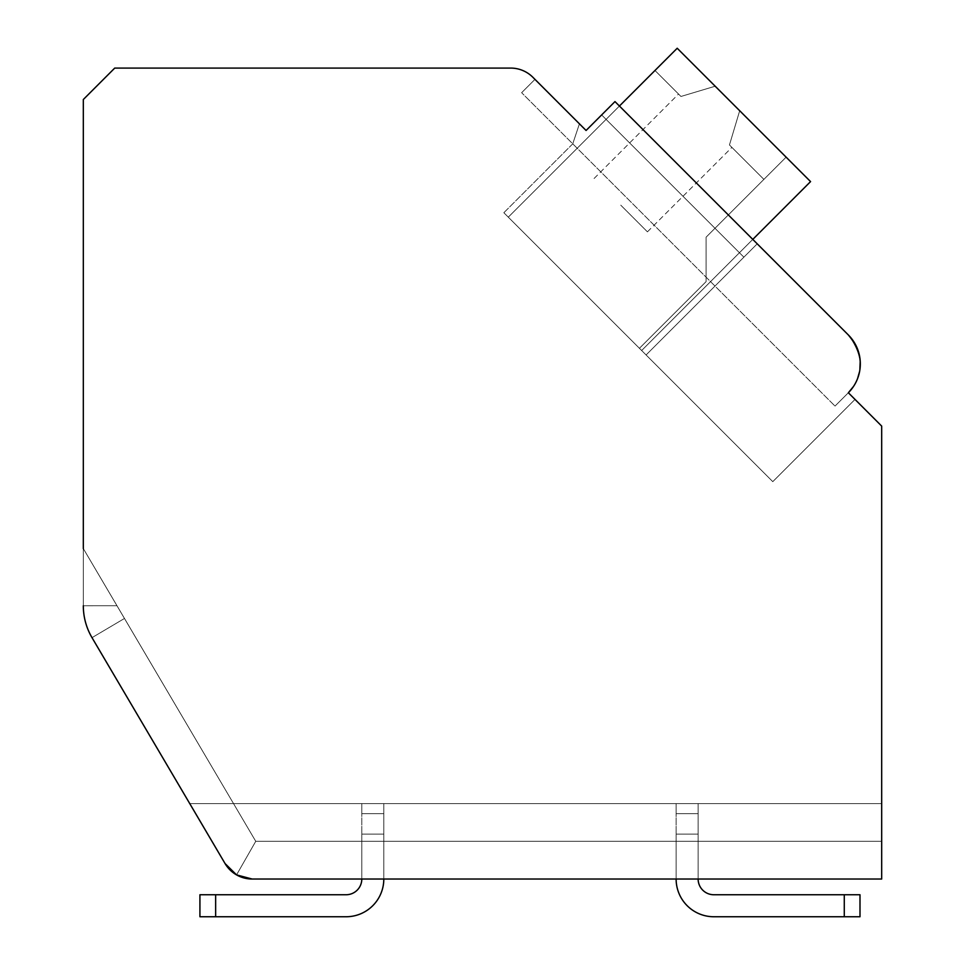 <?xml version="1.0" encoding="UTF-8"?>
<svg xmlns="http://www.w3.org/2000/svg" width="965" height="965" viewBox="0 0 965 965"><rect width="100%" height="100%" fill="white"/><g stroke="black" fill="none" stroke-linecap="round" stroke-linejoin="round"><path stroke-width="0.72" stroke-dasharray="4.83 3.62" d="M83.316 99.516L83.316 605.755A62.87 62.87 0 0 0 92.013 637.66L225.062 863.554A31.435 31.435 0 0 0 252.155 879.031L881.684 879.031L881.684 426.096L848.356 392.755A40.868 40.868 0 0 0 848.356 334.964L614.982 101.59L586.081 130.48L532.885 77.284A31.435 31.435 0 0 0 510.666 68.081L114.739 68.081L83.316 99.516M83.316 548.578L116.97 605.731L83.316 548.578L116.97 605.731L83.316 548.578L83.316 605.755A62.87 62.87 0 0 0 92.013 637.66A62.87 62.87 0 0 1 83.316 605.755A62.87 62.87 0 0 0 92.013 637.66A62.87 62.87 0 0 1 83.316 605.755A62.87 62.87 0 0 0 92.013 637.66A62.87 62.87 0 0 1 83.316 605.755A62.87 62.87 0 0 0 92.013 637.66A62.87 62.87 0 0 1 83.316 605.755A62.87 62.87 0 0 0 92.013 637.66A62.87 62.87 0 0 1 83.316 605.755L116.97 605.731L83.316 548.578L83.316 605.755L116.97 605.731L124.485 618.456L83.316 548.578L83.316 605.755L116.97 605.731L255.749 841.311L236.558 874.893L252.155 879.031L881.684 879.031L881.684 803.592L189.755 803.592L225.062 863.554A31.435 31.435 0 0 0 252.155 879.031L236.558 874.893L225.062 863.554L92.013 637.66L225.062 863.554L92.013 637.66L225.062 863.554L92.013 637.66L225.062 863.554L92.013 637.66L225.062 863.554L236.558 874.893L252.155 879.031L236.558 874.893L225.062 863.554A31.435 31.435 0 0 0 252.155 879.031L236.558 874.893L252.155 879.031L236.558 874.893L225.062 863.554L236.558 874.893L252.155 879.031L881.684 879.031L881.684 803.592L233.53 803.592L83.316 548.578L83.316 605.755L116.97 605.731L255.749 841.311L881.684 841.311L881.684 803.592L233.53 803.592L255.749 841.311L83.316 548.578L83.316 605.755L116.97 605.731L255.749 841.311L236.558 874.893L225.062 863.554A31.435 31.435 0 0 0 252.155 879.031L881.684 879.031L881.684 803.592L233.53 803.592L83.316 548.578L116.97 605.731L83.316 605.755M601.641 114.931L586.081 130.48L614.982 101.59L586.081 130.48L614.982 101.59L586.081 130.48L614.982 101.59L586.081 130.48L614.982 101.59L757.223 243.843L743.882 257.173L601.641 114.931L743.882 257.173L757.223 243.843L743.882 257.173L601.641 114.931L743.882 257.173L757.223 243.843L743.882 257.173L601.641 114.931L743.882 257.173L757.223 243.843L743.882 257.173L601.641 114.931L743.882 257.173L757.223 243.843L614.982 101.59L848.356 334.964L614.982 101.59L848.356 334.964L614.982 101.59L848.356 334.964L614.982 101.59L848.356 334.964L614.982 101.59L848.356 334.964L614.982 101.59L757.223 243.843L743.882 257.173L601.641 114.931L614.982 101.59L601.641 114.931L614.982 101.59L601.641 114.931L614.982 101.59L601.641 114.931L614.982 101.59L601.641 114.931L614.982 101.59L848.356 334.964L614.982 101.59L601.641 114.931L743.882 257.173L757.223 243.843L646.092 354.963L772.784 481.656L855.014 399.413L848.356 392.755A40.868 40.868 0 0 0 848.356 334.964C864.097 356.278 864.097 375.542 848.356 392.755A40.868 40.868 0 0 0 848.356 334.964C864.097 356.278 864.097 375.542 848.356 392.755A40.868 40.868 0 0 0 848.356 334.964A40.868 40.868 0 0 1 848.356 392.755C864.097 375.542 864.097 356.278 848.356 334.964A40.868 40.868 0 0 1 848.356 392.755A40.868 40.868 0 0 0 848.356 334.964C864.097 356.278 864.097 375.542 848.356 392.755A40.868 40.868 0 0 0 848.356 334.964C864.097 356.278 864.097 375.542 848.356 392.755L835.014 406.084L848.356 392.755L855.014 399.413L848.356 392.755A40.868 40.868 0 0 0 848.356 334.964L614.982 101.59L586.081 130.48L579.422 123.822L586.081 130.48L579.422 123.822L586.081 130.48L579.422 123.822L586.081 130.48L579.422 123.822L572.752 143.821L579.422 123.822L572.752 143.821L579.422 123.822L572.752 143.821L579.422 123.822L572.752 143.821L579.422 123.822L572.752 143.821L579.422 123.822L534.96 79.371L521.631 92.7L835.014 406.084L521.631 92.7L835.014 406.084L521.631 92.7L835.014 406.084L521.631 92.7L835.014 406.084L521.631 92.7L534.96 79.371L521.631 92.7L534.96 79.371L521.631 92.7L534.96 79.371L521.631 92.7L534.96 79.371L586.081 130.48L534.96 79.371M854.363 342.611L858.416 351.537M859.634 356.423L860.213 360.874M859.851 369.981L859.61 371.429M857.547 378.63L853.518 386.422M572.752 143.821L503.851 212.722L772.784 481.656L503.851 212.722L772.784 481.656L503.851 212.722L772.784 481.656L503.851 212.722L572.752 143.821M743.882 257.173L646.092 354.963L772.784 481.656L646.092 354.963L743.882 257.173M619.421 106.041L508.29 217.161L677.213 48.25L654.982 70.481L677.213 48.25L654.982 70.481L680.964 96.464L715.186 86.223L739.697 110.734L729.456 144.955L763.894 179.381L729.456 144.955L763.894 179.381L786.113 157.162L739.697 110.734L729.456 144.955L731.892 147.38L729.456 144.955L739.697 110.734L677.213 48.25L810.564 181.601L641.653 350.524L508.29 217.161L641.653 350.524L810.564 181.601L677.213 48.25L654.982 70.481L680.964 96.464L715.186 86.223L786.113 157.162L739.697 110.734L729.456 144.955L763.894 179.381L786.113 157.162L706.103 237.173L706.103 281.623L639.421 348.305L641.653 350.524L810.564 181.601L786.113 157.162L706.103 237.173L706.103 281.623L639.421 348.305L508.29 217.161L641.653 350.524L810.564 181.601L786.113 157.162L763.894 179.381L786.113 157.162L739.697 110.734L729.456 144.955L731.892 147.38L729.456 144.955L739.697 110.734L715.186 86.223L680.964 96.464L715.186 86.223L739.697 110.734L677.213 48.25L810.564 181.601L786.113 157.162L706.103 237.173L706.103 281.623L639.421 348.305L641.653 350.524L810.564 181.601L739.697 110.734L729.456 144.955L763.894 179.381L786.113 157.162L706.103 237.173L706.103 281.623L639.421 348.305L641.653 350.524L508.29 217.161L641.653 350.524L810.564 181.601L786.113 157.162L706.103 237.173L706.103 281.623L639.421 348.305L641.653 350.524L810.564 181.601L739.697 110.734L729.456 144.955L763.894 179.381L786.113 157.162L706.103 237.173L706.103 281.623L639.421 348.305L641.653 350.524L508.29 217.161L641.653 350.524L810.564 181.601L786.113 157.162L706.103 237.173L706.103 281.623L639.421 348.305L641.653 350.524L810.564 181.601L786.113 157.162L706.103 237.173L706.103 281.623L639.421 348.305L641.653 350.524L810.564 181.601L786.113 157.162L706.103 237.173L706.103 281.623L639.421 348.305L641.653 350.524L508.29 217.161L641.653 350.524L810.564 181.601L786.113 157.162L706.103 237.173L706.103 281.623L639.421 348.305L641.653 350.524L752.784 239.392M855.014 399.413L772.784 481.656L855.014 399.413L772.784 481.656L855.014 399.413L772.784 481.656L855.014 399.413L772.784 481.656L855.014 399.413L772.784 481.656L646.092 354.963L757.223 243.843M620.76 205.159L647.431 231.841L620.76 205.159M680.964 96.464L678.54 94.039L680.964 96.464L678.54 94.039L680.964 96.464L678.54 94.039L680.964 96.464L715.186 86.223L677.213 48.25L810.564 181.601L677.213 48.25L654.982 70.481L680.964 96.464L678.54 94.039L680.964 96.464L715.186 86.223L677.213 48.25L810.564 181.601L677.213 48.25L508.29 217.161L677.213 48.25L715.186 86.223L680.964 96.464L654.982 70.481L680.964 96.464L715.186 86.223L677.213 48.25L654.982 70.481L680.964 96.464L715.186 86.223L677.213 48.25L508.29 217.161L677.213 48.25L810.564 181.601L677.213 48.25L727.441 98.478L677.213 48.25L654.982 70.481L680.964 96.464L654.982 70.481L680.964 96.464L715.186 86.223L677.213 48.25L508.29 217.161L677.213 48.25L654.982 70.481L680.964 96.464M848.356 392.755L835.014 406.084L848.356 392.755M641.653 350.524L810.564 181.601L641.653 350.524M786.113 157.162L715.186 86.223L786.113 157.162L763.894 179.381L729.456 144.955L739.697 110.734L786.113 157.162L739.697 110.734L729.456 144.955L763.894 179.381L786.113 157.162M729.456 144.955L763.894 179.381L729.456 144.955M508.29 217.161L677.213 48.25L508.29 217.161M92.013 637.66L124.485 618.456L92.013 637.66L124.485 618.456L92.013 637.66L124.485 618.456L92.013 637.66L124.485 618.456L92.013 637.66L124.485 618.456L92.013 637.66L225.062 863.554A31.435 31.435 0 0 0 252.155 879.031L881.684 879.031L881.684 803.592L881.684 841.311L881.684 803.592L881.684 841.311L255.749 841.311L881.684 841.311L255.749 841.311L881.684 841.311L881.684 879.031L881.684 803.592L233.53 803.592L255.749 841.311L236.558 874.893L252.155 879.031L881.684 879.031L881.684 803.592L189.755 803.592L881.684 803.592L233.53 803.592L124.485 618.456L255.749 841.311L236.558 874.893L225.062 863.554A31.435 31.435 0 0 0 252.155 879.031L881.684 879.031L881.684 803.592L233.53 803.592L255.749 841.311L881.684 841.311L881.684 803.592L189.755 803.592L881.684 803.592L189.755 803.592L881.684 803.592L233.53 803.592L255.749 841.311L881.684 841.311L881.684 803.592L233.53 803.592L255.749 841.311L236.558 874.893L225.062 863.554A31.435 31.435 0 0 0 252.155 879.031L881.684 879.031L881.684 803.592L189.755 803.592M225.062 863.554A31.435 31.435 0 0 0 252.155 879.031A31.435 31.435 0 0 1 225.062 863.554L236.558 874.893L255.749 841.311L881.684 841.311L255.749 841.311L881.684 841.311L881.684 803.592L881.684 879.031L252.155 879.031L881.684 879.031M844.279 916.75L713.847 916.75A37.719 37.719 0 0 1 676.127 879.031A37.719 37.719 0 0 0 713.847 916.75L844.279 916.75L713.847 916.75A37.719 37.719 0 0 1 676.127 879.031L676.127 834.086L698.129 834.086L698.129 879.031A15.717 15.717 0 0 0 713.847 894.748A15.717 15.717 0 0 1 698.129 879.031L698.129 834.086L698.129 879.031A15.717 15.717 0 0 0 713.847 894.748A15.717 15.717 0 0 1 698.129 879.031L698.129 834.086L698.129 879.031L698.129 834.086L698.129 879.031L676.127 879.031L698.129 879.031L676.127 879.031L698.129 879.031L698.129 803.592L698.129 813.652L698.129 803.592L698.129 813.652L698.129 803.592L676.127 803.592L698.129 803.592L698.129 813.652L698.129 803.592L676.127 803.592L698.129 803.592L676.127 803.592L698.129 803.592L698.129 813.652L676.127 813.652L676.127 834.086L676.127 803.592L676.127 813.652L698.129 813.652L698.129 834.086L676.127 834.086L698.129 834.086L698.129 813.652L676.127 813.652L676.127 803.592L698.129 803.592L698.129 834.086L676.127 834.086L676.127 879.031A37.719 37.719 0 0 0 713.847 916.75A37.719 37.719 0 0 1 676.127 879.031L676.127 834.086L698.129 834.086L698.129 813.652L676.127 813.652L676.127 803.592L698.129 803.592L676.127 803.592L676.127 813.652L698.129 813.652L698.129 834.086L676.127 834.086L676.127 879.031A37.719 37.719 0 0 0 713.847 916.75L859.996 916.75L859.996 894.748L713.847 894.748A15.717 15.717 0 0 1 698.129 879.031L676.127 879.031L676.127 834.086L698.129 834.086L698.129 813.652L676.127 813.652L676.127 803.592L698.129 803.592L698.129 813.652L676.127 813.652L676.127 803.592L676.127 813.652L698.129 813.652L698.129 834.086L676.127 834.086L676.127 879.031A37.719 37.719 0 0 0 713.847 916.75A37.719 37.719 0 0 1 676.127 879.031L676.127 834.086L698.129 834.086L698.129 813.652L676.127 813.652L676.127 803.592L676.127 813.652L698.129 813.652L698.129 834.086L676.127 834.086L676.127 879.031A37.719 37.719 0 0 0 713.847 916.75L859.996 916.75L844.279 916.75L859.996 916.75L859.996 894.748L859.996 916.75L844.279 916.75L859.996 916.75L859.996 894.748L859.996 916.75L844.279 916.75L859.996 916.75L859.996 894.748L859.996 916.75L844.279 916.75L844.279 894.748M383.805 803.592L361.803 803.592L383.805 803.592L361.803 803.592L383.805 803.592L383.805 813.652L361.803 813.652L361.803 834.086L361.803 803.592L361.803 813.652L383.805 813.652L383.805 834.086L361.803 834.086L361.803 879.031L361.803 834.086L383.805 834.086L383.805 813.652L361.803 813.652L361.803 803.592L383.805 803.592L383.805 834.086L361.803 834.086L361.803 879.031L361.803 834.086L383.805 834.086L383.805 813.652L361.803 813.652L361.803 803.592L383.805 803.592L361.803 803.592L361.803 813.652L361.803 803.592L383.805 803.592L383.805 813.652L361.803 813.652L383.805 813.652L383.805 834.086L361.803 834.086L361.803 879.031L361.803 834.086L383.805 834.086L383.805 813.652L361.803 813.652L361.803 803.592L361.803 813.652L383.805 813.652L383.805 834.086L361.803 834.086L361.803 879.031L361.803 834.086L383.805 834.086L383.805 813.652L361.803 813.652L361.803 803.592L361.803 813.652L383.805 813.652L383.805 834.086L361.803 834.086L361.803 879.031L361.803 834.086L383.805 834.086L383.805 803.592L361.803 803.592L383.805 803.592L383.805 813.652L383.805 803.592M383.805 879.031L361.803 879.031A15.717 15.717 0 0 1 346.085 894.748L215.641 894.748L346.085 894.748A15.717 15.717 0 0 0 361.803 879.031A15.717 15.717 0 0 1 346.085 894.748L199.924 894.748L346.085 894.748A15.717 15.717 0 0 0 361.803 879.031A15.717 15.717 0 0 1 346.085 894.748L199.924 894.748L346.085 894.748L199.924 894.748L215.641 894.748L199.924 894.748L199.924 916.75L346.085 916.75L199.924 916.75L199.924 894.748L199.924 916.75L346.085 916.75A37.719 37.719 0 0 0 383.805 879.031A37.719 37.719 0 0 1 346.085 916.75L199.924 916.75L199.924 894.748L199.924 916.75L346.085 916.75A37.719 37.719 0 0 0 383.805 879.031L383.805 834.086L383.805 879.031A37.719 37.719 0 0 1 346.085 916.75L199.924 916.75L199.924 894.748L199.924 916.75L346.085 916.75A37.719 37.719 0 0 0 383.805 879.031L383.805 834.086L383.805 879.031A37.719 37.719 0 0 1 346.085 916.75L199.924 916.75L199.924 894.748L199.924 916.75L346.085 916.75A37.719 37.719 0 0 0 383.805 879.031L383.805 834.086L383.805 879.031A37.719 37.719 0 0 1 346.085 916.75A37.719 37.719 0 0 0 383.805 879.031L383.805 834.086L383.805 879.031M255.749 841.311L236.558 874.893L255.749 841.311M676.127 879.031L676.127 834.086L676.127 879.031M215.641 916.75L215.641 894.748M647.431 231.841L731.892 147.38M594.09 178.489L678.54 94.039"/><path stroke-width="1.45" d="M83.316 605.755A62.87 62.87 0 0 0 92.013 637.66L225.062 863.554A31.435 31.435 0 0 0 252.155 879.031L881.684 879.031L881.684 426.096L848.356 392.755A40.868 40.868 0 0 0 848.356 334.964L614.982 101.59L586.081 130.48L532.885 77.284A31.435 31.435 0 0 0 510.666 68.081L114.739 68.081L83.316 99.516L83.316 548.578M601.641 114.931L586.081 130.48L534.96 79.371M757.223 243.843L848.356 334.964L854.363 342.611M858.416 351.537L859.634 356.423M860.213 360.874L859.851 369.981M859.61 371.429L857.547 378.63M853.518 386.422L848.356 392.755L853.518 386.422L848.356 392.755L853.518 386.422L848.356 392.755L855.014 399.413M752.784 239.392L810.564 181.601L677.213 48.25L619.421 106.041M844.279 916.75L713.847 916.75L844.279 916.75L713.847 916.75L844.279 916.75L844.279 894.748L859.996 894.748L859.996 916.75L859.996 894.748L859.996 916.75L713.847 916.75A37.719 37.719 0 0 1 676.127 879.031L383.805 879.031A37.719 37.719 0 0 1 346.085 916.75L199.924 916.75L199.924 894.748L346.085 894.748A15.717 15.717 0 0 0 361.803 879.031A15.717 15.717 0 0 1 346.085 894.748A15.717 15.717 0 0 0 361.803 879.031A15.717 15.717 0 0 1 346.085 894.748A15.717 15.717 0 0 0 361.803 879.031L252.155 879.031L361.803 879.031L252.155 879.031L361.803 879.031L252.155 879.031L236.558 874.893L225.062 863.554L189.755 803.592M225.062 863.554L92.013 637.66M881.684 879.031L698.129 879.031A15.717 15.717 0 0 0 713.847 894.748A15.717 15.717 0 0 1 698.129 879.031A15.717 15.717 0 0 0 713.847 894.748A15.717 15.717 0 0 1 698.129 879.031A15.717 15.717 0 0 0 713.847 894.748L844.279 894.748M215.641 916.75L215.641 894.748"/></g></svg>
